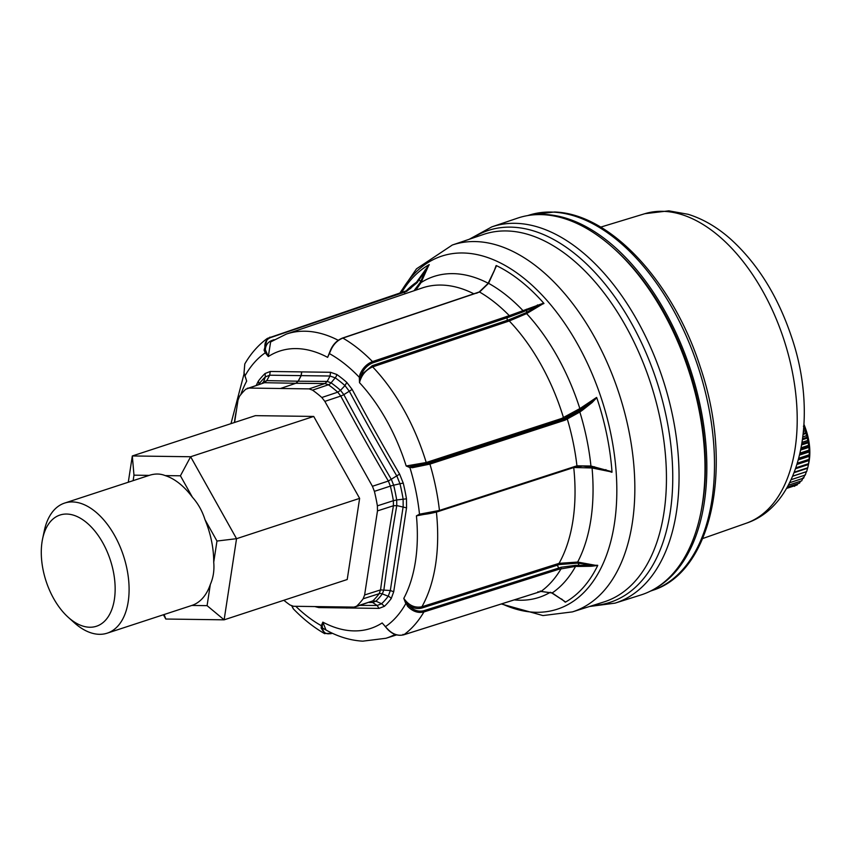 <?xml version="1.0" encoding="UTF-8"?>
<svg xmlns="http://www.w3.org/2000/svg" width="852" height="852" viewBox="0 0 852 852"><rect width="100%" height="100%" fill="white"/><g stroke="black" fill="none" stroke-linecap="round" stroke-linejoin="round"><path stroke-width="1.28" d="M401.697 292.417A182.797 105.627 71.9 0 1 428.982 264.748L421.048 282.566L415.904 290.095M488.1 283.567L494.085 271.192L488.558 283.311L479.57 292.034A166.566 96.244 71.9 0 1 509.315 315.645L543.672 303.088A182.797 105.627 71.9 0 0 496.535 265.675L492.051 275.377M543.853 303.291L526.621 313.6L509.283 320.98A161.582 93.369 71.9 0 1 563.523 417.778L564.312 418.577L580.255 409.386L580.191 408.396L561.638 418.47L426.224 462.508L406.18 465.98L412.219 467.737L429.93 464.106A165.022 95.36 71.9 0 1 439.451 510.433L419.493 514.193L420.153 514.874L416.426 515.854L436.405 512.084A160.048 92.485 71.9 0 1 421.91 606.762C414.786 608.211 408.747 605.41 403.795 598.37L407.554 606.23C412.592 611.448 418.044 613.355 423.913 611.949A165.022 95.36 71.9 0 1 403.816 634.772C397.948 636.178 392.527 634.239 387.553 628.957L385.871 627.253M596.57 397.447L591.565 401.825L580.595 409.162L582.236 409.184L591.565 401.825L592.119 402.527L582.8 409.908L582.236 409.184L566.591 418.481L567.389 419.29A166.566 96.244 71.9 0 1 576.942 465.82L590.937 466.012L611.992 471.731A182.797 105.627 71.9 0 0 596.847 397.969L596.57 397.447L580.191 408.396M612.013 472.019L592.055 467.972L573.737 467.503A161.582 93.369 71.9 0 1 559.061 563.353L559.221 564.557L577.912 563.108L577.656 562.054L559.061 563.353L421.91 606.762L422.017 607.987C417.65 609.212 413.167 608.317 408.577 605.325L406.649 603.195M597.71 565.291L591.086 565.227L577.912 563.108L579.2 565.409L591.086 565.227L591.107 566.26L579.222 566.442L579.2 565.409L575.622 565.323L561.085 567.262L561.244 568.476A166.566 96.244 71.9 0 1 541.052 591.394L552.16 592.981L565.621 602.034A182.797 105.627 71.9 0 0 597.614 565.696L578.05 562.128M565.462 602.119L561.851 599.403M429.142 264.663L416.404 282.321L417.214 282.598L419.131 279.733L421.207 282.214M425.073 269.946L425.808 270.265L429.259 264.652M418.396 279.424L419.131 279.733L425.808 270.265L420.249 282.395L421.048 282.566A168.845 97.565 71.9 0 1 455.33 273.716A168.845 97.565 71.9 0 1 488.207 283.247M494.085 271.192L496.343 265.579M494.181 270.979L496.12 265.568M537.431 304.92L537.814 305.911L543.949 303.525M580.255 409.386L579.861 408.619A168.845 97.565 71.9 0 0 526.621 313.6L526.089 312.727L526.962 313.398M592.119 402.527L596.741 397.682M582.8 409.908L579.85 412.048A171.05 98.843 71.9 0 1 590.937 466.012L590.713 466.715L594.195 467.428L592.555 467.407L592.449 468.057M605.9 469.59L605.612 470.251L611.949 472.285M594.472 466.758L594.195 467.428L605.612 470.251L592.151 467.322L592.055 467.972A168.845 97.565 71.9 0 1 577.656 562.054L577.507 563.044M591.107 566.26L597.71 565.494M579.222 566.442L575.569 566.399A171.05 98.843 71.9 0 1 552.16 592.981L551.574 592.641L552.16 592.981M561.905 599.318L565.249 602.162M562.011 599.297L561.393 598.945M405.946 290.969L410.376 288.604L416.404 282.321A171.05 98.843 71.9 0 0 406.266 290.841M420.249 282.395L413.976 290.756M410.344 288.626L405.861 290.99L267.368 338.393L405.786 291.033L406.553 291.469L270.734 337.52C265.707 339.65 263.918 343.697 265.334 349.671L268.305 356.551L270.627 341.94M405.786 291.033L406.553 291.469L417.214 282.598M526.387 309.233L526.792 310.234L523.533 311.694L523.053 310.682A171.05 98.843 71.9 0 0 488.558 283.311M526.089 312.727L508.942 319.745L509.283 320.98L372.654 366.903A160.048 92.485 71.9 0 1 426.224 462.508L426.969 463.318L410.249 466.651M330.107 351.162L327.626 357.361L330.469 351.067C333.057 344.687 337.19 340.363 342.877 338.095A165.022 95.36 71.9 0 1 372.494 361.589C366.797 363.868 362.622 368.16 359.949 374.465L361.248 374.891L372.249 365.678L508.942 319.745M372.899 362.824L372.494 361.589L509.315 315.645L509.656 316.891L372.899 362.824C367.585 364.944 363.708 368.969 361.248 374.891L359.491 382.654C361.44 375.093 365.827 369.843 372.654 366.903L372.249 365.678M509.656 316.891L523.533 311.694M566.591 418.481L564.375 419.312L562.384 419.29L564.312 418.577M412.219 467.737L412.624 466.566L429.184 463.275L564.375 419.312L565.121 420.142L579.85 412.048L579.328 411.271M592.151 467.322L582.363 465.991M439.451 510.433L439.036 511.243L439.451 510.433L576.942 465.82L576.474 466.651L439.036 511.243L420.153 514.874M576.644 466.608L583.322 465.991L590.713 466.715M573.077 467.673L574.195 466.694M561.085 567.262L558.806 568.028L557.24 565.227L559.221 564.557M407.554 606.23L408.577 605.325C413.263 610.234 418.332 612.034 423.806 610.724L558.806 568.028L558.912 569.264L575.569 566.399L575.622 565.323M554.556 594.451L553.938 594.11M395.083 634.421A160.048 92.485 71.9 0 1 385.924 638.276L362.771 641.162C350.332 640.438 338.063 636.721 325.965 630.001L322.844 622.13L322.237 626.092L321.321 625.688L321.151 628.052L324.782 633.696M245.216 376.712L246.675 381.121L244.066 372.878L244.79 363.953L243.991 373.112L245.674 378.15M479.57 292.034L342.877 338.095M541.052 591.394L540.189 590.99L541.052 591.394L403.816 634.772L403.007 634.357L403.816 634.772M244.79 363.953C250.839 353.484 258.369 344.964 267.368 338.393L264.077 350.161L265.281 352.803L265.973 352.132M264.077 350.161L265.334 349.671C265.664 345.06 267.911 341.971 272.086 340.395L274.131 339.703M328.233 631.226L322.514 628.062L322.237 626.092M332.163 633.164L331.492 633.377C326.305 634.687 323.313 632.919 322.514 628.062L321.151 628.052M332.621 633.377L324.314 633.462C313.547 627.232 303.269 619.095 293.514 609.031L291.885 605.974M359.949 374.465L359.331 377.308L360.279 377.468M422.251 514.555L422.347 514.565C429.994 513.98 439.249 511.349 439.142 511.221L574.333 467.258L583.205 465.991M421.687 513.862L422.475 514.533L421.687 513.862M385.541 626.763L382.165 622.94A145.948 84.337 71.9 0 1 352.153 630.831A145.948 84.337 71.9 0 1 322.844 622.13L321.321 625.688A150.932 87.213 -108.1 0 1 295.772 606.304M494.959 269.168L488.111 283.418L479.175 292.002L342.536 338.042C336.902 340.289 332.812 344.517 330.278 350.704L329.373 353.175M245.046 375.892L246.675 381.121A145.948 84.337 71.9 0 0 240.754 394.689M245.067 375.753A150.932 87.213 -108.1 0 1 265.281 352.803L268.305 356.551A145.948 84.337 71.9 0 1 298.317 348.66A145.948 84.337 71.9 0 1 327.626 357.361L329.458 352.994M329.554 353.676A150.932 87.213 -108.1 0 1 359.331 377.308L359.491 382.654A145.948 84.337 71.9 0 1 406.18 465.98L409.918 467.599A150.932 87.213 -108.1 0 1 419.493 514.193L416.426 515.854A145.948 84.337 71.9 0 1 403.795 598.37L405.808 603.599A150.932 87.213 -108.1 0 1 385.594 626.561M314.803 606.571L318.776 607.572L379.055 608.392L384.412 606.304A133.956 77.404 71.9 0 0 391.206 598.583L393.709 591.746L406.542 507.877L406.468 498.825A133.956 77.404 71.9 0 0 403.252 483.159L399.609 474.117C383.23 446.043 367.414 417.821 352.153 389.417L346.807 382.431A133.956 77.404 71.9 0 0 336.796 374.475L330.565 372.292L270.276 371.472L265.089 373.506A133.956 77.404 71.9 0 0 258.294 381.227L256.314 385.21M379.055 608.392L377.148 605.484L381.611 603.748A130.526 75.423 -108.1 0 0 388.235 596.219L390.322 590.521L403.166 506.567L403.113 499.016A130.526 75.423 -108.1 0 0 399.971 483.744L396.936 476.204C380.535 448.109 364.699 419.855 349.437 391.43L344.975 385.594A130.526 75.423 -108.1 0 0 335.219 377.841L330.022 376.02L330.565 372.292M301.714 372.036L301.129 375.764L298.243 381.217L295.953 383.283L324.942 383.528L327.221 381.44L330.022 376.02L269.679 375.2L270.276 371.472M295.953 383.283L264.461 382.697L266.793 380.62L269.679 375.2L265.345 376.893A130.526 75.423 -108.1 0 0 258.742 384.39A4.963 3.749 36.5 0 0 258.294 381.227M318.435 606.624L318.776 607.572M346.519 606.997L346.913 608.083M283.844 600.277A124.711 72.069 71.9 0 0 290.063 605.016L293.493 606.273L353.931 607.103L372.803 600.905A124.893 72.164 -108.1 0 0 379.14 593.706A4.963 3.749 -143.5 0 1 382.314 593.908L388.235 596.219A4.963 3.749 -143.5 0 1 391.206 598.583M355.231 606.912L372.803 600.905L375.913 601.182A126.16 72.91 -108.1 0 0 382.314 593.908L383.911 589.68C387.564 561.841 391.845 533.821 396.776 505.609L393.432 505.758C388.533 534.002 384.241 562.054 380.556 589.903L390.322 590.521L393.709 591.746M364.613 594.973L363.154 598.786L379.14 593.706L380.556 589.903L364.613 594.973L377.479 510.891L393.432 505.758L393.368 500.699L396.691 499.954L396.776 505.566L406.542 507.877M377.479 510.891L377.383 505.843L393.368 500.699A124.893 72.164 -108.1 0 0 390.376 486.098A4.963 0.543 166.4 0 1 393.656 485.203L399.971 483.744A4.963 0.543 166.4 0 1 403.252 483.159M406.468 498.825L396.691 499.954A126.16 72.91 -108.1 0 0 393.656 485.203L391.441 479.57C374.944 451.475 359.086 423.178 343.867 394.678L340.747 396.063C356.008 424.584 371.877 452.913 388.363 481.039L399.609 474.117M372.42 486.279L374.401 491.348L390.376 486.098L388.363 481.039L372.42 486.279L324.846 401.377L340.747 396.063L337.743 392.176L340.502 390.333L343.846 394.636L352.153 389.417M346.807 382.431L344.975 385.594L340.502 390.333A126.16 72.91 -108.1 0 0 331.066 382.836L335.219 377.841A4.963 3.206 125.1 0 0 336.796 374.475M262.906 382.974A4.963 3.909 46.5 0 0 263.524 381.92A126.16 72.91 -108.1 0 0 262.224 383.208M370.993 601.938L372.601 602.492L369.299 602.481M324.846 401.377L321.811 397.501L337.743 392.176A124.893 72.164 -108.1 0 0 328.414 384.774A4.963 3.206 125.1 0 0 331.066 382.846M491.838 226.866L517.494 218.165A198.26 114.562 71.9 0 1 543.299 214.693A198.26 114.562 71.9 0 1 613.376 248.06A198.26 114.562 71.9 0 1 700.525 514.15A198.26 114.562 71.9 0 1 640.896 594.973L615.069 603.131A197.962 114.392 71.9 0 0 669.076 400.546A197.962 114.392 71.9 0 0 517.611 223.405A197.962 114.392 71.9 0 0 491.838 226.866L469.239 239.274M363.154 598.786A124.711 72.069 71.9 0 1 356.871 605.932M374.401 491.348A124.711 72.069 71.9 0 1 377.383 505.843M312.546 390.141L328.414 384.774L324.942 383.528L309.116 388.885L312.546 390.141A124.711 72.069 71.9 0 1 321.811 397.501M309.116 388.885L248.677 388.065L264.461 382.697L245.738 389.236A124.711 72.069 71.9 0 0 239.455 396.372L237.996 400.195L234.588 422.464M248.677 388.065L247.293 388.278M68.32 617.37A58.522 33.814 -108.1 0 0 70.748 619.415A58.522 33.814 -108.1 0 0 114.392 599.361A58.522 33.814 -108.1 0 0 85.679 521.871A58.522 33.814 -108.1 0 0 42.6 538.826A58.522 33.814 -108.1 0 0 68.32 617.37L74.337 622.769A68.437 39.543 -108.1 0 0 77.181 625.166A68.437 39.543 -108.1 0 0 107.203 633.164L191.849 605.442A68.437 39.543 -108.1 0 0 210.327 584.451L207.079 605.655L224.129 619.83L347.211 579.52L359.629 498.377L313.717 416.436L255.398 415.648L132.316 455.958L190.635 456.747L236.547 538.688L224.129 619.83L165.799 619.031L163.403 614.761M700.525 514.15L701.004 511.871A195.396 112.911 -108.1 0 0 615.123 249.615L613.376 248.06M656.988 587.422A197.696 114.243 -108.1 0 0 693.336 378.639A197.696 114.243 -108.1 0 0 545.621 214.512A197.696 114.243 -108.1 0 0 534.939 214.736M673.996 578.38A59.512 31.993 8.7 0 0 677.564 575.441A59.512 31.993 8.7 0 0 678.714 574.269M795.651 468.717L808.452 464.532L808.239 465.565L808.836 462.689A44.634 25.794 -108.1 0 0 803.99 424.509M803.681 429.174L804.884 428.78L805.087 430.846L803.489 431.378M803.755 428.205L804.576 427.928A47.605 27.509 71.9 0 1 804.884 428.78M804.576 427.928L803.415 426.192M803.191 434.413L806.365 433.37L806.503 435.67L802.914 436.842M803.287 433.423L806.098 432.507A47.605 27.509 71.9 0 1 806.365 433.37M806.098 432.507L805.108 430.91L803.479 431.442M802.541 439.664L807.558 438.024L807.632 440.527L802.158 442.316M802.68 438.684L807.355 437.151A47.605 27.509 71.9 0 1 807.558 438.024M807.355 437.151L806.524 435.723L802.903 436.916M801.743 444.893L808.463 442.689L808.442 445.372L801.231 447.737M801.902 443.913L808.314 441.815A47.605 27.509 71.9 0 1 808.463 442.689M808.314 441.815L807.643 440.58L802.147 442.38M800.773 450.026L809.07 447.311L808.942 450.154L800.124 453.051M800.965 449.079L808.985 446.448A47.605 27.509 71.9 0 1 809.07 447.311M808.985 446.448L808.452 445.436L801.21 447.801M799.666 455.043L809.379 451.858L809.134 454.84L798.867 458.195M799.89 454.105L809.347 451.017A47.605 27.509 71.9 0 1 809.379 451.858M809.347 451.017L808.953 450.218L800.113 453.115M798.42 459.856L809.379 456.267L808.995 459.366L797.472 463.137M798.665 458.972L809.4 455.458A47.605 27.509 71.9 0 1 809.379 456.267M809.4 455.458L809.134 454.904L798.856 458.269M797.067 464.436L809.059 460.506L808.537 463.69L795.96 467.801M797.334 463.594L809.144 459.729A47.605 27.509 71.9 0 1 809.059 460.506M809.144 459.729L797.451 463.2M795.917 467.94L808.591 463.786A47.605 27.509 71.9 0 1 808.452 464.532L807.76 467.769L794.383 472.146M808.591 463.786L795.949 467.865M794.181 472.658L807.536 468.28L806.674 471.561L792.775 476.108M807.76 467.769A49.597 28.659 -108.1 0 1 807.749 467.823L794.362 472.2M792.733 476.204L806.333 471.742L805.3 475.022L791.188 479.644M806.663 471.603A49.597 28.659 -108.1 0 0 806.674 471.561L792.754 476.161M804.852 474.873L803.638 478.121L789.708 482.679M805.278 475.065A49.597 28.659 -108.1 0 0 805.3 475.022L791.167 479.687M803.106 477.631L801.721 480.826L788.398 485.182M803.638 478.121A49.597 28.659 -108.1 0 1 803.617 478.153L789.697 482.722M800.497 481.252L799.549 483.105L787.333 487.11M801.721 480.826A49.597 28.659 -108.1 0 1 801.689 480.858L788.388 485.214M797.919 483.659L797.163 484.948L786.588 488.409M799.549 483.105A49.597 28.659 -108.1 0 1 799.517 483.137L787.323 487.131M794.565 486.322L794.533 486.332A49.597 28.659 -108.1 0 0 794.565 486.322L795.022 485.651M797.131 484.969A49.597 28.659 -108.1 0 0 797.163 484.948L786.577 488.42M107.203 633.164A68.437 39.543 -108.1 0 0 128.577 579.488A68.437 39.543 -108.1 0 0 94.636 511.083A68.437 39.543 -108.1 0 0 64.603 503.085A68.437 39.543 -108.1 0 0 44.261 530.913L42.6 538.826M210.327 584.451C213.32 577.645 214.448 570.244 213.724 562.245A68.437 39.543 -108.1 0 0 204.981 519.635C202.297 511.072 198.111 503.596 192.403 497.206A68.437 39.543 -108.1 0 0 179.261 483.372A68.437 39.543 -108.1 0 0 165.181 475.597C160.293 473.584 154.968 473.51 149.206 475.384L64.603 503.085M204.981 519.635L216.972 541.041L213.724 562.245M133.136 480.645L133.977 475.171L149.206 475.384M165.181 475.597L180.411 475.799L192.403 497.206M207.079 605.655L191.849 605.442M128.29 482.232L132.316 455.958L133.977 475.171M313.717 416.436L190.635 456.747L180.411 475.799M359.629 498.377L236.547 538.688L216.972 541.041M164.138 614.516L165.799 619.031M452.305 245.025A193.021 111.537 71.9 0 1 477.429 241.648A193.021 111.537 71.9 0 1 625.112 414.36A193.021 111.537 71.9 0 1 572.448 611.885L603.94 601.949A193.372 111.74 71.9 0 0 656.7 404.061A193.372 111.74 71.9 0 0 508.75 231.03A193.372 111.74 71.9 0 0 483.574 234.406L452.305 245.025L416.5 268.817L399.854 293.045M400.44 292.843A185.757 107.341 71.9 0 1 465.33 253.065A185.757 107.341 71.9 0 1 611.736 438.397A185.757 107.341 71.9 0 1 533.863 612.215A185.757 107.341 71.9 0 1 501.871 603.791M550.381 592.236A168.845 97.565 71.9 0 1 517.622 600.159A168.845 97.565 71.9 0 1 514.182 599.893M473.893 293.833A161.582 93.369 71.9 0 0 443.242 285.132A161.582 93.369 -108.1 0 0 422.209 287.965L286.304 334.09A160.048 92.485 71.9 0 1 307.135 331.29A160.048 92.485 71.9 0 1 338.244 340.289M526.44 312.524L537.814 305.911L526.792 310.234L526.44 312.524M405.126 293.759L404.285 292.257M507.345 321.577L506.961 316.348M436.82 511.285L436.405 512.084L437.31 511.786M272.086 340.395L272.906 340.821M234.406 422.517A145.948 84.337 71.9 0 1 236.505 409.918M561.638 418.47L562.384 419.29L426.969 463.318M576.942 465.82L576.474 466.651M429.184 463.275L429.93 464.106L565.121 420.142M574.642 466.47L574.227 467.279L574.642 466.47M557.133 564.003L557.24 565.227L422.017 607.987M423.806 610.724L423.913 611.949L558.912 569.264M538.815 592.087L538.006 591.661L538.815 592.087M476.715 293.248L477.354 292.843L476.715 293.248M269.903 337.094L270.734 337.52L269.903 337.094M331.492 633.377L330.842 633.781L331.492 633.377M301.161 375.764L301.746 372.036M331.066 382.836L327.232 381.44L298.136 381.217L301.033 375.764L301.619 372.036M280.489 388.491L295.846 383.283L298.136 381.217L266.793 380.62L263.534 381.92L265.345 376.893L265.089 373.506M346.817 608.083L346.413 606.997L346.785 608.083M384.412 606.304L381.611 603.748L375.913 601.182L372.633 602.492L377.148 605.484L360.14 605.367M472.253 238.251A195.672 113.071 71.9 0 1 513.181 227.218A195.672 113.071 71.9 0 1 666.232 416.628A195.672 113.071 71.9 0 1 592.545 605.548M746.214 523.245C802.115 504.693 818.847 415.52 791.252 336.103C777.663 295.889 757.524 263.609 730.835 239.284C717.384 227.303 703.145 218.975 688.118 214.289L668.788 210.838L644.836 213.703A162.87 94.114 -108.1 0 1 664.379 211.381A162.87 94.114 71.9 0 1 788.622 355.667A162.87 94.114 71.9 0 1 746.214 523.245L702.687 538.539M652.664 590.34A197.526 114.136 -108.1 0 0 704.082 387.117A197.526 114.136 -108.1 0 0 553.417 212.137A197.526 114.136 -108.1 0 0 529.72 214.949L554.514 211.999C610.33 213.596 673.272 281.884 700.312 367.137C733.828 465.341 712.911 571.372 652.664 590.34L650.481 591.107M572.448 611.885L542.958 615.57L501.306 603.962M564.045 600.958L551.787 592.96L540.945 591.448L403.72 634.825C397.767 636.22 392.346 634.325 387.447 629.127L384.518 625.677M385.924 638.276L396.627 634.9M286.304 334.09L270.563 341.982M230.977 423.646L244.13 373.559M293.248 608.743L291.778 605.942M589.499 606.507L615.069 603.131M644.836 213.703L600.692 227.122M529.72 214.949L527.505 215.62"/></g></svg>
